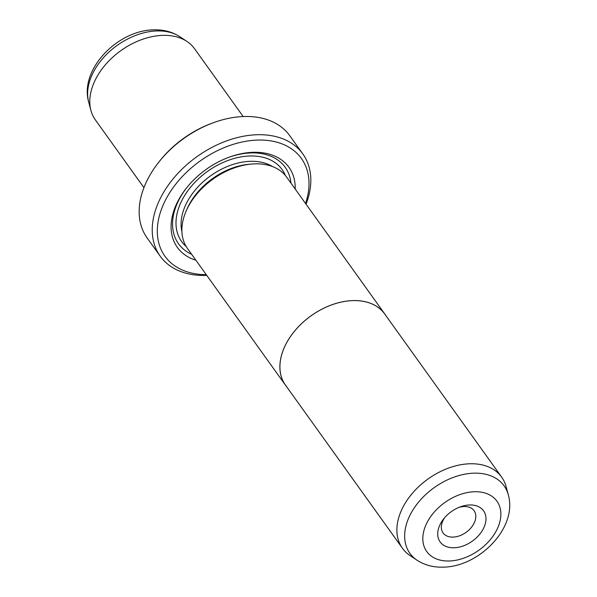 <?xml version="1.0" encoding="UTF-8"?>
<svg xmlns="http://www.w3.org/2000/svg" width="597" height="597" viewBox="0 0 597 597"><rect width="100%" height="100%" fill="white"/><g stroke="black" fill="none" stroke-linecap="round" stroke-linejoin="round"><path stroke-width="0.9" d="M417.042 560.217L409.938 555.479A61.043 41.394 -35.6 0 1 402.438 548.262A61.043 41.394 -35.6 0 1 410.878 495.107A61.043 41.394 -35.6 0 1 470.346 463.757A61.043 41.394 -35.6 0 1 501.659 477.137A61.043 41.394 -35.6 0 1 506.084 486.562L508.293 494.801C517.853 527.681 478.876 567.195 442.69 567.15C433.109 567.381 424.557 565.075 417.042 560.217A57.939 39.29 -35.6 0 1 413.893 508.45A57.939 39.29 -35.6 0 1 474.376 473.16A57.939 39.29 -35.6 0 1 508.293 494.801M402.438 548.262L285.478 385.11A61.043 41.394 -35.6 0 1 293.918 331.947A61.043 41.394 -35.6 0 1 353.387 300.597A61.043 41.394 -35.6 0 1 384.699 313.977L501.659 477.137M453.839 547.785A26.708 18.111 -35.6 0 1 443.75 518.786A26.708 18.111 -35.6 0 1 460.474 506.793A26.708 18.111 -35.6 0 1 469.854 504.958A26.708 18.111 -35.6 0 1 484.615 525.89A26.708 18.111 -35.6 0 1 453.839 547.785M444.817 517.502A19.074 12.933 144.4 0 0 443.078 532.927A19.074 12.933 144.4 0 0 452.862 537.106A19.074 12.933 144.4 0 0 471.451 527.315A19.074 12.933 144.4 0 0 474.085 510.704A19.074 12.933 144.4 0 0 464.302 506.517A19.074 12.933 144.4 0 0 458.921 507.398M286.411 386.408A61.088 41.424 -35.6 0 1 285.441 385.132A61.088 41.424 -35.6 0 1 293.888 331.939A61.088 41.424 -35.6 0 1 353.402 300.567A61.088 41.424 -35.6 0 1 384.737 313.955A61.088 41.424 -35.6 0 1 385.632 315.283M285.441 385.132L187.436 248.412A61.088 41.424 -35.6 0 1 195.876 195.212A61.088 41.424 -35.6 0 1 255.397 163.839A61.088 41.424 -35.6 0 1 286.732 177.227L384.737 313.955M195.906 260.232A68.67 46.566 -35.6 0 1 186.615 187.839A68.67 46.566 -35.6 0 1 229.629 157.011A68.67 46.566 -35.6 0 1 253.747 152.287A68.67 46.566 -35.6 0 1 295.202 189.055M191.674 254.329A65.618 44.499 -35.6 0 1 187.003 187.361M229.047 157.22A65.618 44.499 -35.6 0 1 251.524 152.914A65.618 44.499 -35.6 0 1 290.97 183.145M143.944 187.659L95.341 119.863A61.043 41.394 -35.6 0 1 90.916 110.438A61.043 41.394 -35.6 0 1 108.676 61.155A61.043 41.394 -35.6 0 1 163.25 35.357A61.043 41.394 -35.6 0 1 187.062 41.521A61.043 41.394 -35.6 0 1 194.562 48.738L243.166 116.534M305.552 203.487A83.931 56.916 144.4 0 0 258.322 140.056A83.931 56.916 144.4 0 0 161.921 208.04A83.931 56.916 144.4 0 0 206.256 274.665M206.763 275.381A87.744 59.506 -35.6 0 1 205.219 275.426A87.744 59.506 -35.6 0 1 160.212 256.195A87.744 59.506 -35.6 0 1 172.346 179.779A87.744 59.506 -35.6 0 1 257.829 134.721A87.744 59.506 -35.6 0 1 302.843 153.951A87.744 59.506 -35.6 0 1 306.06 204.204M302.843 153.951L289.776 135.72A87.744 59.506 144.4 0 0 244.763 116.49A87.744 59.506 144.4 0 0 213.95 122.512A87.744 59.506 144.4 0 0 158.989 161.914A87.744 59.506 144.4 0 0 147.146 237.964L160.212 256.195M158.989 161.914L159.936 160.72A83.931 56.916 -35.6 0 1 212.51 123.034L213.95 122.512M186.6 210.077L186.742 209.734A57.991 39.327 -35.6 0 1 250.322 164.16L250.695 164.13M448.899 561.008A43.2 29.298 144.4 0 0 498.674 525.591A43.2 29.298 144.4 0 0 474.802 491.734A43.2 29.298 144.4 0 0 425.019 527.151A43.2 29.298 144.4 0 0 448.899 561.008M181.906 231.658A57.991 39.327 -35.6 0 1 250.874 161.309A57.991 39.327 -35.6 0 1 272.635 166.623M186.204 246.546A61.804 41.909 -35.6 0 1 187.301 191.51A61.804 41.909 -35.6 0 1 250.382 155.974A61.804 41.909 -35.6 0 1 285.359 175.473M88.707 102.199C79.147 69.319 118.124 29.805 154.31 29.85C163.891 29.619 172.443 31.925 179.958 36.783A57.939 39.29 144.4 0 0 157.362 30.932A57.939 39.29 144.4 0 0 105.565 55.409A57.939 39.29 144.4 0 0 88.707 102.199L90.916 110.438M179.958 36.783L187.062 41.521"/></g></svg>
